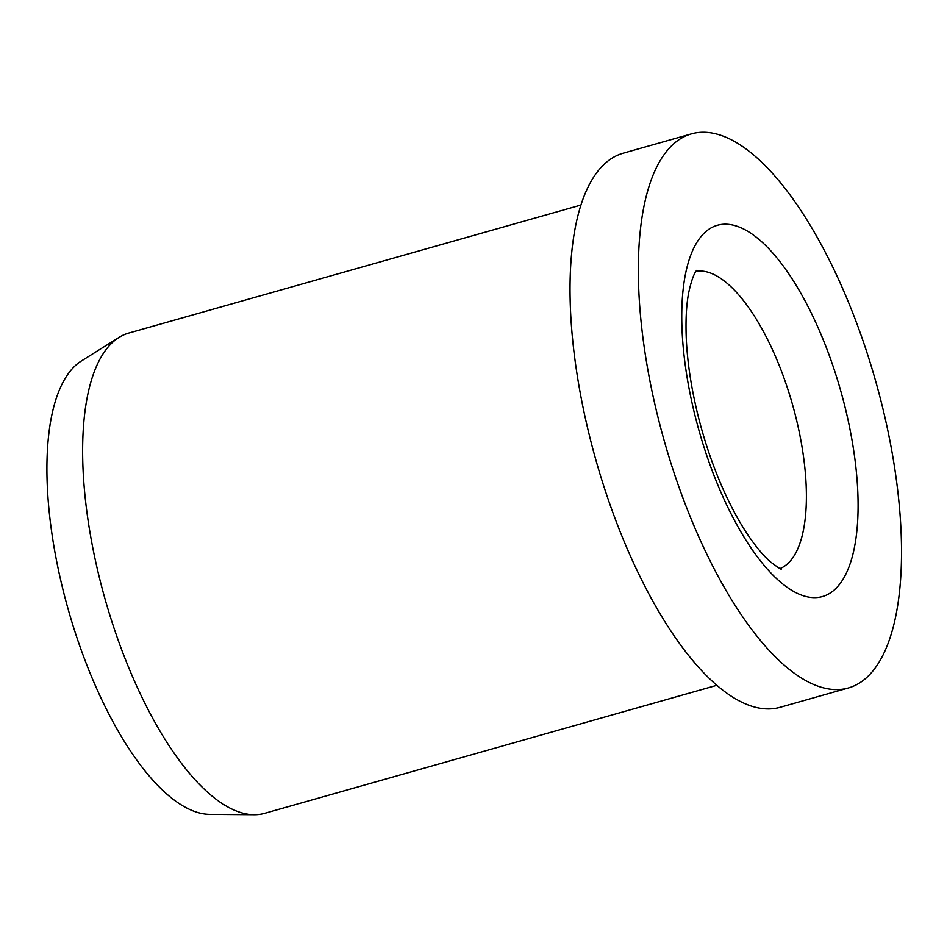 <?xml version="1.0" encoding="UTF-8"?>
<svg xmlns="http://www.w3.org/2000/svg" width="947" height="947" viewBox="0 0 947 947"><rect width="100%" height="100%" fill="white"/><g stroke="black" fill="none" stroke-linecap="round" stroke-linejoin="round"><path stroke-width="1.42" d="M691.488 133.858L623.197 153.189A287.947 109.84 74.2 0 0 592.455 447.458A287.947 109.84 74.2 0 0 770.065 708.889A287.947 109.84 74.2 0 0 780.068 707.314L848.37 687.972A287.947 109.84 74.2 0 0 879.1 393.715A287.947 109.84 74.2 0 0 701.49 132.284A287.947 109.84 74.2 0 0 691.488 133.858A287.947 109.84 74.2 0 0 660.757 428.115A287.947 109.84 74.2 0 0 838.367 689.558A287.947 109.84 74.2 0 0 848.37 687.972M580.925 205.061L128.697 333.084A249.558 95.197 74.2 0 0 118.991 337.428A249.558 95.197 74.2 0 0 105.081 599.143A249.558 95.197 74.2 0 0 254.116 814.716A249.558 95.197 74.2 0 0 255.998 814.692A249.558 95.197 74.2 0 0 264.663 813.331L716.879 685.297M118.991 337.428L81.454 360.937A237.081 90.439 74.2 0 0 68.243 609.572A237.081 90.439 74.2 0 0 209.82 814.373L254.116 814.716M780.091 568.52A154.539 58.951 74.2 0 0 796.107 418.195A154.539 58.951 74.2 0 0 699.052 271.043A154.539 58.951 74.2 0 0 695.962 271.375M694.601 413.898A192.928 73.594 74.2 0 0 815.781 597.604A192.928 73.594 74.2 0 0 845.245 407.932A192.928 73.594 74.2 0 0 724.076 224.226A192.928 73.594 74.2 0 0 694.601 413.898M696.779 270.345C697.584 270.037 693.559 270.451 688.718 292.564C686.315 305.088 685.51 320.678 686.315 339.334C687.451 362.784 691.263 387.808 697.738 414.407C704.781 442.829 713.979 469.392 725.343 494.097C732.587 509.711 740.116 523.348 747.941 534.984C756.274 547.212 763.827 556.197 770.586 561.962C777.984 567.537 781.559 569.881 781.311 568.969"/></g></svg>
